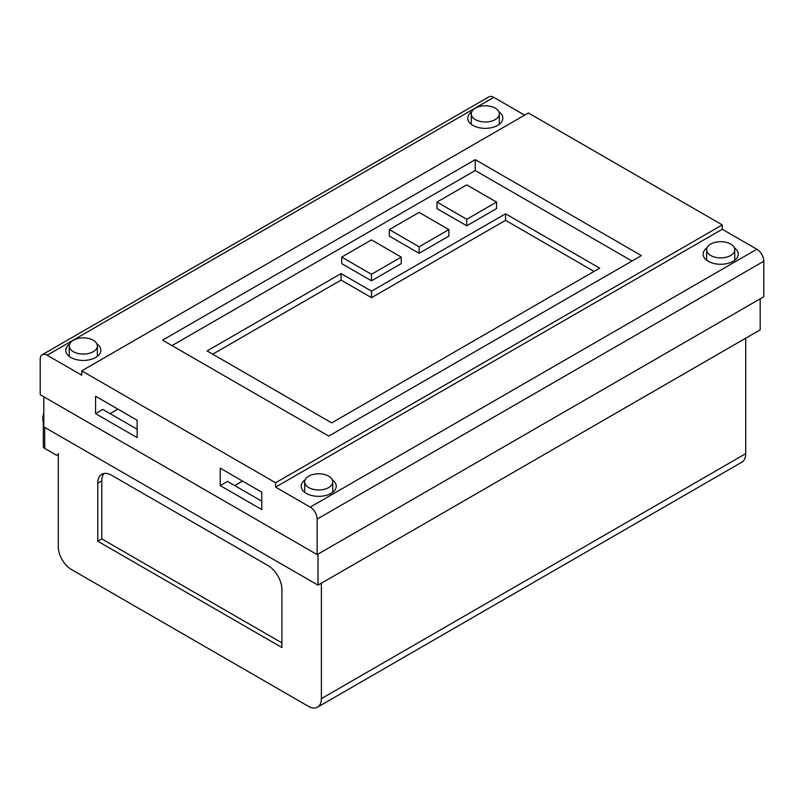 <?xml version="1.0" encoding="UTF-8"?>
<svg xmlns="http://www.w3.org/2000/svg" width="804" height="804" viewBox="0 0 804 804"><rect width="100%" height="100%" fill="white"/><g stroke="black" fill="none" stroke-linecap="round" stroke-linejoin="round"><path stroke-width="1.21" d="M43.818 412.924A16.804 9.698 120 0 0 42.843 418.914A16.804 9.698 120 0 0 43.305 422.432M96.872 343.891A17.547 10.13 180 0 1 100.852 350.313A17.547 10.13 180 0 1 95.706 357.468A17.547 10.13 180 0 1 76.591 359.669A17.547 10.13 180 0 1 65.757 350.313A17.547 10.13 180 0 1 69.737 343.891M498.862 111.806A17.547 10.13 180 0 1 502.832 118.228A17.547 10.13 180 0 1 497.696 125.394A17.547 10.13 180 0 1 478.571 127.585A17.547 10.13 180 0 1 467.747 118.228A17.547 10.13 180 0 1 471.717 111.806M332.283 479.797A17.547 10.13 180 0 1 336.253 486.219A17.547 10.13 180 0 1 331.117 493.385A17.547 10.13 180 0 1 311.992 495.576A17.547 10.13 180 0 1 301.168 486.219A17.547 10.13 180 0 1 305.138 479.797M734.263 247.712A17.547 10.13 180 0 1 738.243 254.134A17.547 10.13 180 0 1 733.107 261.3A17.547 10.13 180 0 1 713.982 263.501A17.547 10.13 180 0 1 703.148 254.134A17.547 10.13 180 0 1 707.128 247.712M93.234 351.69A14.04 8.1 180 0 1 77.928 353.448A14.04 8.1 180 0 1 69.265 345.961A14.04 8.1 180 0 1 73.375 340.233A14.04 8.1 180 0 1 88.671 338.474A14.04 8.1 180 0 1 97.344 345.961A14.04 8.1 180 0 1 93.234 351.69M495.214 119.605A14.04 8.1 180 0 1 479.918 121.364A14.04 8.1 180 0 1 471.255 113.877A14.04 8.1 180 0 1 475.365 108.148A14.04 8.1 180 0 1 490.661 106.389A14.04 8.1 180 0 1 499.324 113.877A14.04 8.1 180 0 1 495.214 119.605M328.635 487.606A14.04 8.1 180 0 1 313.339 489.355A14.04 8.1 180 0 1 304.676 481.867A14.04 8.1 180 0 1 308.786 476.139A14.04 8.1 180 0 1 324.082 474.38A14.04 8.1 180 0 1 332.745 481.867A14.04 8.1 180 0 1 328.635 487.606M730.625 255.521A14.04 8.1 180 0 1 715.329 257.27A14.04 8.1 180 0 1 706.656 249.783A14.04 8.1 180 0 1 710.766 244.054A14.04 8.1 180 0 1 726.072 242.295A14.04 8.1 180 0 1 734.735 249.783A14.04 8.1 180 0 1 730.625 255.521M43.818 416.331A4.804 2.774 180 0 1 43.305 415.095L43.305 446.441A4.804 2.774 0 0 0 44.712 448.401L55.918 454.873A3.357 1.94 -120 0 0 57.597 455.034A3.357 1.94 -120 0 0 58.29 453.496L58.29 546.73A18.603 10.743 -120 0 0 71.445 569.513L308.233 706.224A18.603 10.743 -120 0 0 317.54 707.148A18.603 10.743 -120 0 0 321.389 698.626L321.389 583.191M97.756 483.244A19.587 11.306 60 0 1 101.806 474.28A19.587 11.306 60 0 1 111.605 475.244L268.084 565.584A19.587 11.306 60 0 1 281.923 589.573L281.923 647.532L97.756 541.203L97.756 483.244L101.776 480.923L101.776 538.881L97.756 541.203M317.54 707.148L741.861 462.169A18.603 10.743 -120 0 0 745.71 453.657L745.71 338.213M104.028 473.476A19.587 11.306 -120 0 0 101.776 480.923M101.776 538.881L281.923 642.888M43.305 415.095A4.804 2.774 180 0 1 43.818 413.849M43.818 396.804L43.818 426.854L318.002 585.141L760.182 329.851L760.182 298.827M318.002 554.117L318.002 585.141M722.253 224.899L275.611 482.772L81.747 370.845L528.389 112.972L722.253 224.899L722.253 229.251L756.876 249.24A9.789 5.658 -120 0 1 763.8 261.23L763.8 296.736L317.148 554.609L40.2 394.714L40.2 359.207A9.789 5.658 -120 0 1 42.23 354.725A9.789 5.658 -120 0 1 47.124 355.207L493.777 97.334A9.789 5.658 -120 0 0 488.882 96.852L42.23 354.725M763.8 261.23L317.148 519.103L317.148 554.609M524.62 115.153L493.777 97.334M220.216 485.596L220.216 468.189L261.762 492.179L261.762 509.575L220.216 485.596L227.482 481.405L261.762 501.193M95.586 413.638L95.586 396.241L137.132 420.221L137.132 437.627L95.586 413.638L102.852 409.447L137.132 429.236M81.747 370.845L81.747 375.197L47.124 355.207M317.148 519.103A9.789 5.658 -120 0 0 310.223 507.113L275.611 487.123L275.611 482.772M162.589 340.162L328.756 436.1L641.411 255.592L475.244 159.654L162.589 340.162M722.253 229.251L275.611 487.123M234.748 485.596L242.547 481.083L261.762 492.179M110.118 413.638L117.927 409.135L137.132 420.221M475.244 159.654L475.244 170.528L172.006 345.599M631.994 261.029L475.244 170.528M331.7 422.884L207.08 350.936L341.067 273.571L371.538 291.159L505.535 213.804L599.694 268.164L331.7 422.884M341.7 257.089L371.468 239.904L401.246 257.089L401.246 263.622L371.468 280.807L341.7 263.622L341.7 257.089L371.468 274.285L371.468 280.807M389.337 229.582L419.115 212.397L448.893 229.582L448.893 236.115L419.115 253.3L389.337 236.115L389.337 229.582L419.115 246.778L419.115 253.3M436.984 202.075L466.762 184.89L496.53 202.075L496.53 208.608L466.762 225.793L436.984 208.608L436.984 202.075L466.762 219.271L466.762 225.793M341.067 273.571L341.067 280.093L212.728 354.192M594.045 271.43L505.535 220.326L505.535 213.804M505.535 220.326L371.538 297.681L371.538 291.159M371.538 297.681L341.067 280.093M401.246 257.089L371.468 274.285M448.893 229.582L419.115 246.778M496.53 202.075L466.762 219.271M44.712 427.366L44.712 448.401M745.71 453.657L321.389 698.626M756.876 249.24L310.223 507.113M69.265 356.383L69.265 345.961M471.255 124.308L471.255 113.877M304.676 492.299L304.676 481.867M706.656 260.215L706.656 249.783M58.29 454.632L57.597 455.034M97.344 356.383L97.344 345.961M499.324 124.308L499.324 113.877M332.745 492.299L332.745 481.867M734.735 260.215L734.735 249.783"/></g></svg>
